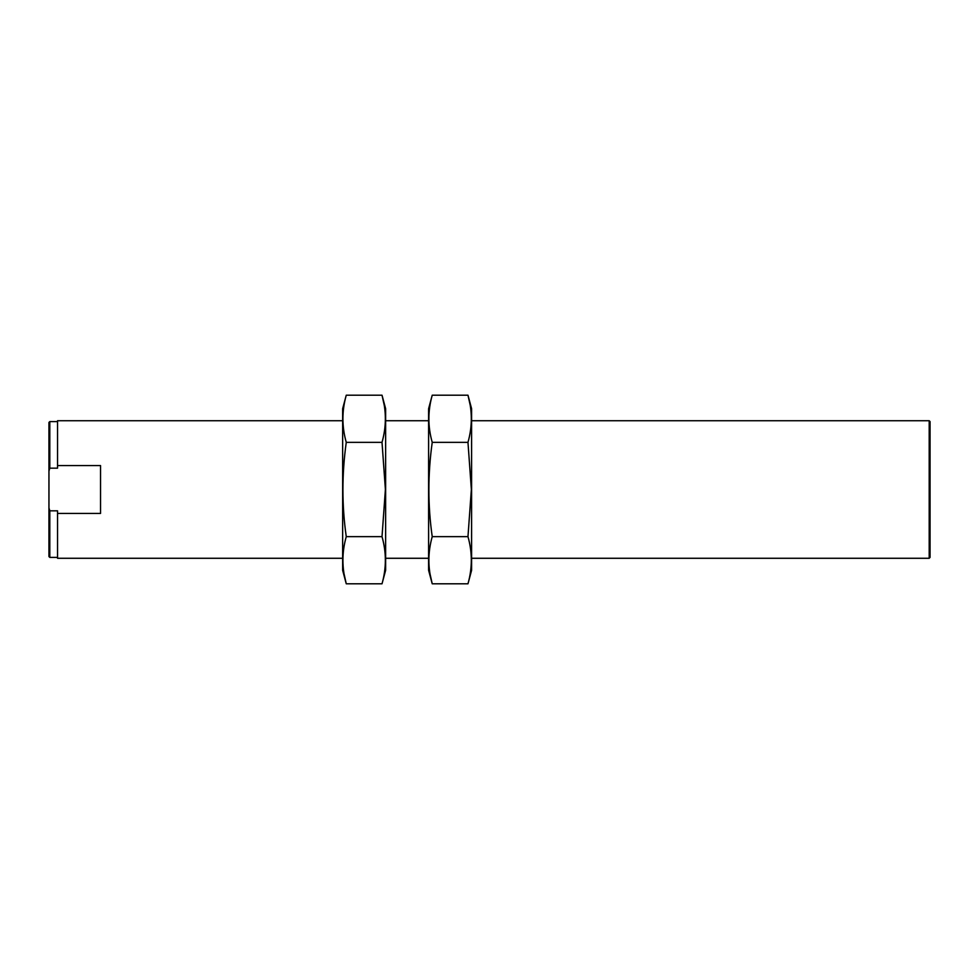 <?xml version="1.0" encoding="UTF-8"?>
<svg xmlns="http://www.w3.org/2000/svg" width="979" height="979" viewBox="0 0 979 979"><rect width="100%" height="100%" fill="white"/><g stroke="black" fill="none" stroke-linecap="round" stroke-linejoin="round"><path stroke-width="1.47" d="M57.541 557.406L49.807 557.406L48.95 556.549L48.95 471.083L49.807 468.17L57.541 468.17L57.541 420.725L342.65 420.725M49.807 468.17L49.807 421.594L57.541 421.594M48.95 471.083L48.95 422.451L49.807 421.594M929.193 420.725L929.193 558.275L930.05 557.406L930.05 421.594L929.193 420.725L471.597 420.725M342.65 558.275L57.541 558.275L57.541 510.83L49.807 510.83L48.95 507.917M57.541 513.437L100.531 513.437L100.531 465.563L57.541 465.563M49.807 557.406L49.807 510.83M382.018 583.802L385.628 570.304L385.628 408.696L382.018 395.198C386.472 410.923 386.472 426.636 382.018 442.349L385.396 489.5L382.018 536.651C386.472 552.364 386.472 568.077 382.018 583.802L346.26 583.802C341.806 568.077 341.806 552.364 346.26 536.651C341.818 505.617 341.818 474.179 346.26 442.349C341.806 426.636 341.806 410.923 346.26 395.198L382.018 395.198L384.111 404.633M344.167 574.367L346.26 583.802L342.65 570.304L342.65 408.696L346.26 395.198M346.26 442.349L382.018 442.349M346.26 536.651L382.018 536.651M467.974 583.802L471.597 570.304L471.597 408.696L467.974 395.198C472.429 410.923 472.429 426.636 467.974 442.349L471.364 489.5L467.974 536.651C472.429 552.364 472.429 568.077 467.974 583.802L432.228 583.802C427.774 568.077 427.774 552.364 432.228 536.651C427.774 505.617 427.774 474.179 432.228 442.349C427.774 426.636 427.774 410.923 432.228 395.198L467.974 395.198L470.079 404.633M430.124 574.367L432.228 583.802L428.606 570.304L428.606 408.696L432.228 395.198M432.228 442.349L467.974 442.349M432.228 536.651L467.974 536.651M428.606 420.725L385.628 420.725M929.193 558.275L471.597 558.275M428.606 558.275L385.628 558.275"/></g></svg>
